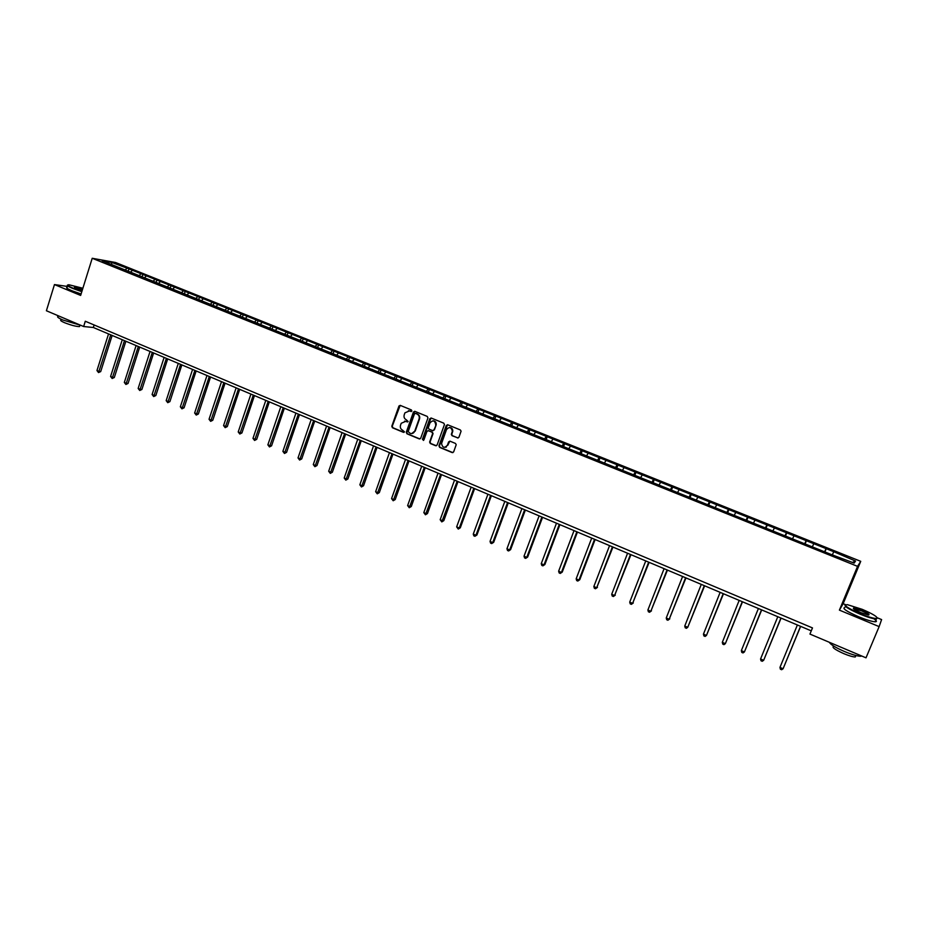 <?xml version="1.0" encoding="UTF-8"?>
<svg xmlns="http://www.w3.org/2000/svg" width="928" height="928" viewBox="0 0 928 928"><rect width="100%" height="100%" fill="white"/><g stroke="black" fill="none" stroke-linecap="round" stroke-linejoin="round"><path stroke-width="1.39" d="M411.858 411.023L411.406 409.944L400.339 405.42L398.97 405.965L391.802 426.219L392.44 427.762L403.46 432.344L404.469 431.868L402.59 430.186C400.641 429.13 399.956 427.483 400.525 425.233L401.232 423.272L405.722 421.347L408.146 421.498L406.278 419.781C404.33 418.737 403.645 417.078 404.214 414.828L404.933 412.844L409.41 410.93L411.858 411.023M457.458 437.935L458.942 437.25L461.088 431.184L460.346 429.942L447.737 424.792L446.264 425.488L438.956 445.8L439.617 447.366L452.168 452.586L453.641 451.901L456.205 444.698L455.474 443.433L450.08 441.206L448.607 441.89L447.377 445.312C444.454 448.363 442.505 447.76 441.542 443.503L446.507 429.571C449.326 426.52 451.286 427.066 452.377 431.207L451.333 434.408L452.064 435.719L458.13 437.993M845.594 604.708L843.146 603.699L839.399 610.125L879.129 626.609L866.01 657.824L809.947 634.079L812.487 627.92L85.295 321.25L83.648 326.528L93.322 327.491L811.281 630.866M839.399 610.125L857.553 566.358L92.22 258.274L115.559 262.496L860.732 561.336L857.553 566.358M67.477 286.45L54.462 284.571L80.643 295.429L92.22 258.274M54.462 284.571L46.4 310.752L83.648 326.528M427.936 417.983L427.286 416.428L414.886 411.359L413.459 412.02L406.278 432.228L406.928 433.782L419.259 438.909L420.709 438.225L427.936 417.983M431.242 418.052L443.746 423.156L444.454 424.525L437.1 445.034L435.638 445.718L430.302 443.503L429.618 442.064L432.634 433.596L431.938 432.17L428.411 430.708L426.95 431.392L423.899 439.942L422.414 439.373L429.78 418.748L431.242 418.052M826.245 548.692L128.98 268.865L111.72 262.438L102.15 260.722L831.476 554.596L854.154 563.087L855.523 561.057L833.924 551.777L826.245 548.692L824.899 551.951M824.586 551.824L825.827 549.132M812.545 546.36L813.554 544.202M804.669 543.808L805.922 541.14M792.744 538.391L793.765 536.268M784.926 535.874L786.213 533.229M773.128 530.503L774.172 528.392M765.38 528.009L766.679 525.387M753.698 522.696L754.754 520.596M746.008 520.214L747.342 517.627M734.442 514.959L735.521 512.882M726.833 512.5L728.178 509.924M715.384 507.291L716.474 505.226M707.82 504.855L709.189 502.303M696.487 499.693L697.601 497.652M688.994 497.28L690.386 494.763M677.776 492.165L678.902 490.146M670.341 489.787L671.756 487.281M659.228 484.706L660.376 482.711M651.862 482.351L653.289 479.869M640.854 477.317L642.014 475.333M633.546 474.985L634.996 472.526M622.653 469.997L623.825 468.037M615.403 467.689L616.876 465.241M604.604 462.747L605.798 460.798M597.423 460.45L598.908 458.038M586.728 455.555L587.934 453.63M579.606 453.282L581.114 450.892M569.015 448.433L570.233 446.519M561.95 446.182L563.47 443.804M551.464 441.38L552.694 439.478M544.446 439.141L545.989 436.786M534.064 434.385L535.305 432.494M527.104 432.17L528.658 429.826M516.815 427.448L518.079 425.581M509.913 425.256L511.49 422.936M499.728 420.581L500.992 418.725M492.872 418.4L494.473 416.104M482.78 413.76L484.068 411.928M475.994 411.603L477.595 409.329M465.984 407.009L467.294 405.188M459.256 404.875L460.88 402.613M449.338 400.316L450.66 398.518M442.656 398.205L444.303 395.966M432.842 393.681L434.165 391.894M437.946 395.734L437.958 396.314M426.23 391.558L427.866 389.366M416.486 387.104L417.82 385.329M409.99 384.911L411.568 382.823M400.27 380.584L401.615 378.821M393.878 378.334L395.421 376.339M384.192 374.123L385.549 372.372M388.554 375.875L388.577 376.455M377.916 371.815L379.413 369.912M368.254 367.708L369.622 365.98M372.372 369.367L372.406 369.947M362.071 365.365L363.532 363.532M352.443 361.363L353.823 359.646M356.329 362.918L356.375 363.498M346.376 358.962L347.791 357.222M336.771 355.053L338.163 353.359M340.437 356.526L340.483 357.106M330.786 352.652L332.178 350.946M321.239 348.812L322.642 347.118M315.3 346.422L316.703 344.74M305.834 342.618L307.249 340.936M299.941 340.251L301.356 338.581M290.545 336.47L291.972 334.811M284.71 334.126L286.137 332.468M275.396 330.38L276.834 328.732M278.168 331.493L278.249 332.073M269.607 328.048L271.046 326.401M260.374 324.336L261.824 322.7M254.632 322.028L256.082 320.392M245.479 318.35L246.929 316.726M247.822 319.29L247.915 319.87M239.772 316.054L241.234 314.441M230.701 312.4L232.162 310.799M225.04 310.138L226.513 308.525M216.038 306.507L217.512 304.918M217.976 307.284L218.08 307.864M210.436 304.256L211.909 302.667M201.504 300.672L202.988 299.083M195.947 298.433L197.432 296.856M187.085 294.872L188.57 293.294M188.616 295.487L188.744 296.067M181.563 292.656L183.06 291.079M172.782 289.118L174.278 287.552M167.307 286.914L168.815 285.36M158.595 283.411L160.103 281.868M159.744 283.875L159.871 284.455M153.166 281.23L154.674 279.688M144.524 277.75L146.032 276.219M145.487 278.145L145.626 278.725M139.142 275.593L140.662 274.062M130.558 272.148L132.089 270.616M131.347 272.461L131.486 273.041M125.222 269.99L126.753 268.47M111.604 264.515L111.72 262.438M117.311 266.812L117.462 267.392M879.129 626.609L881.6 619.579L877.285 617.793M843.146 603.699L860.732 561.336M852.461 562.403L855.523 561.057M832.544 554.399L833.53 552.23M94.111 324.974L93.322 327.491M128.238 271.208L128.98 268.865M142.112 276.788L142.866 274.444M156.101 282.414L156.855 280.059M170.195 288.074L170.961 285.72M184.405 293.793L185.182 291.415M198.731 299.558L199.508 297.169M213.185 305.358L213.962 302.969M227.743 311.216L228.532 308.815M242.428 317.121L243.217 314.72M257.23 323.072L258.03 320.659M272.159 329.069L272.96 326.656M287.204 335.124L288.028 332.7M302.377 341.226L303.212 338.79M317.689 347.385L318.513 344.938M333.117 353.591L333.964 351.132M348.684 359.844L349.531 357.384M364.379 366.154L365.238 363.683M380.202 372.522L381.072 370.04M396.175 378.937L397.045 376.443M412.276 385.41L413.157 382.916M428.516 391.941L429.409 389.435M444.895 398.53L445.8 396.012M461.425 405.176L462.33 402.648M478.082 411.904L479.01 409.341M494.856 418.795L495.842 416.092M511.769 425.755L512.813 422.913M528.832 432.784L529.946 429.78M546.082 439.802L547.218 436.717M563.505 446.809L564.653 443.712M581.079 453.873L582.25 450.776M598.815 461.007L599.998 457.898M616.714 468.211L617.909 465.09M634.775 475.472L635.982 472.34M653.01 482.815L654.228 479.66M671.408 490.204L672.638 487.049M689.968 497.675L691.209 494.508M708.714 505.215L709.966 502.025M727.622 512.824L728.886 509.623M746.715 520.504L747.991 517.29M765.983 528.252L767.282 525.028M785.436 536.082L786.747 532.846M805.075 543.982L806.397 540.734M411.348 411.533L408.39 410.686M404.62 421.103L407.67 421.962M400.188 405.362L392.254 426.207L392.904 427.75L403.993 432.355M414.712 411.313L406.731 432.216L407.369 433.77L419.932 438.956M415.477 413.412L414.468 413.9L408.169 431.613L410.141 433.318C412.241 433.944 413.784 433.214 414.758 431.126L419.085 418.969C419.642 416.718 418.946 415.071 416.997 414.027L415.419 413.389M411.777 433.562L414.758 431.126M415.918 413.412L417.438 414.027C419.386 415.071 420.082 416.707 419.526 418.957L415.199 431.114M428.179 430.638L432.378 432.146L433.063 433.585L430.047 442.041L430.743 443.48L436.334 445.765M431.044 417.983L422.843 439.362L423.423 440.429M435.65 425.186L435.766 424.815C434.942 420.442 433.016 419.792 430 422.866L428.295 427.669L428.968 429.13L432.506 430.592L433.968 429.896L436.195 424.815C436.392 422.321 435.325 420.987 432.993 420.802M433.167 430.638L433.968 429.896M436.079 425.175L434.397 429.884M449.477 427.506C451.681 427.611 452.794 428.84 452.794 431.184L451.75 434.397L452.481 435.696L457.875 437.923M444.953 447.342L447.377 445.312M449.825 441.136L447.795 445.289M447.516 424.722L439.338 445.962L440.034 447.342L452.876 452.632M108.541 333.929L96.964 370.55L99.134 371.502L100.7 371.583L112.149 335.449M100.7 371.583L98.53 372.569L110.734 334.857M98.53 372.569L96.964 370.55M82.882 288.248L68.985 284.78C66.433 284.792 67.767 285.917 72.987 288.156L81.919 291.322M81.803 291.682L72.697 288.446C68.127 286.508 66.456 285.36 67.698 285.012M82.163 290.534L74.414 287.065L82.638 289.014M80.852 325.345L62.895 320.021C58.104 317.921 56.55 316.668 58.244 316.274L58.383 315.822M79.75 325.809L79.506 326.586C76.05 326.54 71.038 325.229 64.45 322.654C61.004 321.146 59.891 320.23 61.109 319.94L61.294 319.313M81.084 293.99L71.978 290.754C67.152 288.689 65.575 287.529 67.234 287.262L67.663 285.87M82.522 289.374L74.576 287.529M862.263 609.348L847.38 604.662C842.914 604.905 847.194 607.921 860.221 613.71C868.538 617.062 874.06 618.64 876.774 618.466C878.213 617.213 873.364 614.174 862.263 609.348M877.343 617.99L876.322 619.057C873.039 618.848 867.61 617.213 860.036 614.139C848.47 609.081 843.587 605.984 845.385 604.836M861.752 610.427C868.272 613.315 870.429 614.823 868.214 614.962L860.732 612.608C855.175 610.183 852.774 608.675 853.516 608.072L861.752 610.427M868.724 614.997C868.446 614.15 866.068 612.77 861.578 610.844L853.505 608.733M861.752 656.015L860.708 656.258C857.379 656.189 851.962 654.611 844.434 651.502C835.444 647.535 830.432 644.473 829.412 642.327M855.593 655.435L855.303 656.978C852.913 656.943 849.016 655.806 843.61 653.567C834.794 649.542 831.5 647.129 833.727 646.34L833.808 646.166M873.816 618.732C876.751 620.704 877.215 621.725 875.174 621.783C871.891 621.586 866.474 619.939 858.899 616.876C846.533 611.413 841.847 608.281 844.84 607.48M122.276 339.729L110.583 376.478L112.775 377.429L114.318 377.499L125.872 341.249M114.318 377.499L112.16 378.496L124.48 340.669M112.16 378.496L110.583 376.478M136.103 345.576L124.317 382.44L126.521 383.403L128.052 383.461L139.699 347.095M128.052 383.461L125.895 384.47L138.33 346.515M125.895 384.47L124.317 382.44M150.058 351.468L138.156 388.461L140.383 389.424L141.891 389.47L153.642 352.988M141.891 389.47L139.734 390.491L152.296 352.42M139.734 390.491L138.156 388.461M164.117 357.408L152.099 394.516L154.35 395.502L155.834 395.537L167.701 358.927M155.834 395.537L153.688 396.569L166.379 358.37M153.688 396.569L152.099 394.516M178.28 363.393L166.17 400.629L168.432 401.615L169.894 401.638L181.865 364.913M169.894 401.638L167.748 402.682L180.566 364.368M167.748 402.682L166.17 400.629M192.572 369.437L180.345 406.8L182.63 407.786L184.069 407.798L196.156 370.945M184.069 407.798L181.934 408.854L194.88 370.411M181.934 408.854L180.345 406.8M206.979 375.527L194.636 413.006L196.933 414.004L198.36 414.004L210.552 377.035M198.36 414.004L196.226 415.071L209.299 376.501M196.226 415.071L194.636 413.006M221.502 381.663L209.044 419.27L211.364 420.28L212.767 420.268L225.075 383.171M212.767 420.268L210.633 421.335L223.834 382.649M210.633 421.335L209.044 419.27M236.141 387.846L223.567 425.581L225.91 426.602L227.29 426.578L239.702 389.354M227.29 426.578L225.168 427.657L238.496 388.844M225.168 427.657L223.567 425.581M250.908 394.087L238.218 431.949L240.572 432.97L241.93 432.935L254.469 395.583M241.93 432.935L239.807 434.026L253.286 395.084M239.807 434.026L238.218 431.949M265.791 400.374L252.973 438.364L255.351 439.396L256.696 439.35L269.34 401.87M256.696 439.35L254.574 440.452L268.18 401.383M254.574 440.452L252.973 438.364M280.801 406.719L267.867 444.837L270.268 445.881L271.579 445.811L284.351 408.216M271.579 445.811L269.468 446.936L283.214 407.74M269.468 446.936L267.867 444.837M295.928 413.111L282.878 451.356L285.29 452.412L286.59 452.33L299.477 414.607M286.59 452.33L284.478 453.467L298.364 414.143M284.478 453.467L282.878 451.356M311.193 419.56L298.016 457.933L300.452 459L301.716 458.908L314.731 421.057M301.716 458.908L299.616 460.044L313.652 420.593M299.616 460.044L298.016 457.933M326.575 426.056L313.281 464.568L315.74 465.636L316.982 465.543L330.113 427.553M316.982 465.543L314.894 466.691L329.057 427.112M314.894 466.691L313.281 464.568M342.096 432.622L328.674 471.262L331.145 472.34L332.363 472.224L345.634 434.107M332.363 472.224L330.287 473.384L344.601 433.678M330.287 473.384L328.674 471.262M357.756 439.234L344.195 478.013L346.689 479.092L347.884 478.964L361.27 440.719M347.884 478.964L345.808 480.136L360.273 440.301M345.808 480.136L344.195 478.013M373.532 445.904L359.844 484.81L362.372 485.912L363.532 485.762L377.058 447.389M363.532 485.762L361.468 486.956L376.072 446.971M361.468 486.956L359.844 484.81M389.458 452.632L375.631 491.678L378.183 492.78L379.32 492.617L392.962 454.117M379.32 492.617L377.255 493.824L392.022 453.711M377.255 493.824L375.631 491.678M405.513 459.418L391.558 498.591L394.122 499.705L395.235 499.542L409.016 460.891M395.235 499.542L393.182 500.749L408.1 460.508M393.182 500.749L391.558 498.591M421.706 466.262L407.624 505.574L410.211 506.7L411.29 506.514L425.21 467.735M411.29 506.514L409.248 507.732L424.316 467.364M409.248 507.732L407.624 505.574M446.09 447.261L446.461 446.646M438.039 473.164L423.818 512.616L426.428 513.752L427.483 513.544L441.531 474.637M427.483 513.544L425.442 514.785L440.672 474.266M425.442 514.785L423.818 512.616M454.523 480.124L440.162 519.715L442.795 520.863L443.816 520.643L458.003 481.597M443.816 520.643L441.786 521.896L457.179 481.249M441.786 521.896L440.162 519.715M471.146 487.142L456.646 526.884L459.29 528.032L460.3 527.8L474.614 488.615M460.3 527.8L458.27 529.064L459.29 528.032L473.825 488.279M458.27 529.064L456.646 526.884M487.919 494.23L473.268 534.11L475.948 535.27L476.911 535.027L491.376 495.691M476.911 535.027L474.904 536.291L475.948 535.27L490.61 495.378M474.904 536.291L473.825 535.827L473.268 534.11M504.832 501.375L490.042 541.395L492.745 542.567L493.684 542.312L508.289 502.837M493.684 542.312L491.678 543.588L492.745 542.567L507.558 502.535M491.678 543.588L490.599 543.124L490.042 541.395M521.896 508.59L506.955 548.75L509.681 549.933L510.597 549.654L525.352 510.052M510.597 549.654L508.602 550.954L509.681 549.933L524.645 509.75M508.602 550.954L507.512 550.478L506.955 548.75M539.122 515.864L524.03 556.162L526.779 557.368L527.661 557.067L542.555 517.325M527.661 557.067L525.666 558.378L526.779 557.368L541.894 517.035M525.666 558.378L524.575 557.902L524.03 556.162M556.487 523.206L541.256 563.656L544.028 564.862L544.875 564.549L559.92 524.656M544.875 564.549L542.892 565.871L544.028 564.862L559.294 524.39M542.892 565.871L541.79 565.396L541.256 563.656M574.026 530.619L558.633 571.207L561.428 572.425L562.24 572.089L577.436 532.057M562.24 572.089L560.268 573.434L561.428 572.425L576.845 531.814M560.268 573.434L559.155 572.947L558.633 571.207M591.704 538.089L576.16 578.828L578.979 580.058L579.768 579.71L595.115 539.528M579.768 579.71L577.808 581.056L578.979 580.058L594.558 539.296M577.808 581.056L576.682 580.568L576.16 578.828M609.557 545.629L593.85 586.519L596.704 587.749L612.956 547.068M597.446 587.389L595.498 588.758L596.704 587.749L612.434 546.847M595.498 588.758L594.361 588.259L593.85 586.519M627.572 553.239L611.703 594.268L614.58 595.521L630.959 554.677M615.287 595.138L613.35 596.518L614.58 595.521L630.472 554.468M613.35 596.518L612.202 596.02L611.703 594.268M645.749 560.918L629.718 602.098L632.618 603.362L649.124 562.356M633.302 602.968L631.365 604.36L632.618 603.362L648.672 562.159M631.365 604.36L630.205 603.861L629.718 602.098M664.088 568.678L647.895 609.998L650.83 611.274L667.452 570.094M651.468 610.856L649.554 612.271L650.83 611.274L667.046 569.92M649.554 612.271L648.382 611.761L647.895 609.998M682.602 576.497L666.246 617.978L669.192 619.266L685.954 577.912M669.807 618.825L667.893 620.252L669.192 619.266L685.583 577.761M667.893 620.252L666.722 619.742L666.246 617.978M701.278 584.396L684.76 626.017L687.741 627.316L704.63 585.8M684.76 626.017L685.224 627.792L686.418 628.302L687.741 627.316L704.294 585.661M720.14 592.354L703.447 634.149L706.452 635.448L723.48 593.769M703.447 634.149L703.9 635.912L705.106 636.434L706.452 635.448L723.179 593.642M739.175 600.404L722.309 642.338L725.348 643.661L742.493 601.808M722.309 642.338L722.75 644.113L723.968 644.647L725.348 643.661L742.249 601.704M758.396 608.524L741.344 650.621L744.407 651.955L761.702 609.916M741.344 650.621L741.785 652.396L743.003 652.929L744.407 651.955L761.494 609.835M777.792 616.714L760.566 658.973L763.651 660.318L781.086 618.106M760.566 658.973L760.983 660.748L762.224 661.281L763.651 660.318L780.912 618.036M797.372 624.996L779.961 667.394L783.081 668.763L800.644 626.377M779.961 667.394L780.378 669.181L781.631 669.726L783.081 668.763L800.528 626.33M79.936 325.194L79.506 326.586M875.174 621.783L876.322 619.057M855.918 655.516L855.303 656.978M860.708 656.258L860.952 655.678"/></g></svg>
